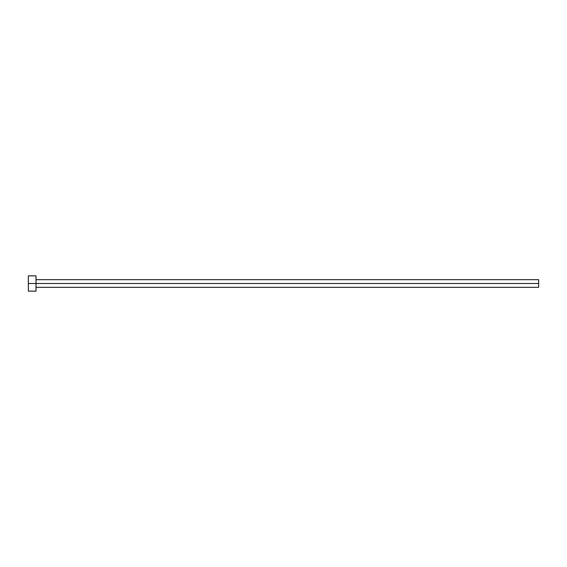 <?xml version="1.0" encoding="UTF-8"?>
<svg xmlns="http://www.w3.org/2000/svg" width="567" height="567" viewBox="0 0 567 567"><rect width="100%" height="100%" fill="white"/><g stroke="black" fill="none" stroke-linecap="round" stroke-linejoin="round"><path stroke-width="0.85" d="M28.35 291.154L28.35 275.846L28.35 283.5L538.65 283.5L538.65 287.327L538.65 283.5L28.35 283.5L28.35 291.154L36.005 291.154L36.005 275.846L36.005 291.154M538.65 283.5L538.65 279.673L538.65 283.5M36.005 287.327L538.65 287.327M28.35 275.846L36.005 275.846M36.005 279.673L538.65 279.673"/></g></svg>
